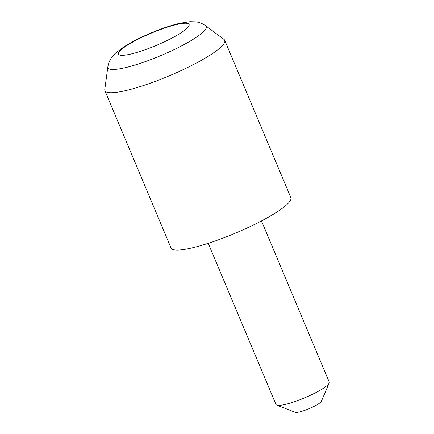 <?xml version="1.0" encoding="UTF-8"?>
<svg xmlns="http://www.w3.org/2000/svg" width="434" height="434" viewBox="0 0 434 434"><rect width="100%" height="100%" fill="white"/><g stroke="black" fill="none" stroke-linecap="round" stroke-linejoin="round"><path stroke-width="0.65" d="M329.146 383.07L321.382 401.282A14.441 2.501 157.2 0 1 306.035 409.897A14.441 2.501 157.2 0 1 295.174 412.3L276.729 405.101A28.883 4.996 -22.8 0 0 298.456 400.3A28.883 4.996 -22.8 0 0 329.146 383.07A28.883 4.996 -22.8 0 0 329.222 382.083L261.48 220.928M205.624 25.731L223.966 39.396A64.981 11.246 157.2 0 1 224.72 40.319A64.981 11.246 157.2 0 1 155.491 81.299A64.981 11.246 157.2 0 1 104.909 90.679A64.981 11.246 157.2 0 1 104.778 89.502L107.844 66.836A53.311 9.223 157.2 0 0 149.448 60.109A53.311 9.223 157.2 0 0 205.624 25.731C202.466 23.496 199.108 22.194 195.55 21.836L189.902 21.7L179.784 23.284C173.763 24.684 167.112 26.745 159.837 29.469C149.969 33.174 140.79 37.319 132.299 41.892L124.178 46.66L115.867 52.872C111.533 56.529 108.858 61.183 107.844 66.836M224.72 40.319L290.856 197.649A64.981 11.246 157.2 0 1 221.628 238.635A64.981 11.246 157.2 0 1 171.045 248.015L104.909 90.679M208.228 243.311L275.975 404.466A28.883 4.996 -22.8 0 0 276.729 405.101M148.298 48.592A38.3 6.629 -22.8 0 0 188.763 26.208A38.3 6.629 -22.8 0 0 159.289 29.968A38.3 6.629 -22.8 0 0 118.818 52.351A38.3 6.629 -22.8 0 0 148.298 48.592"/></g></svg>
